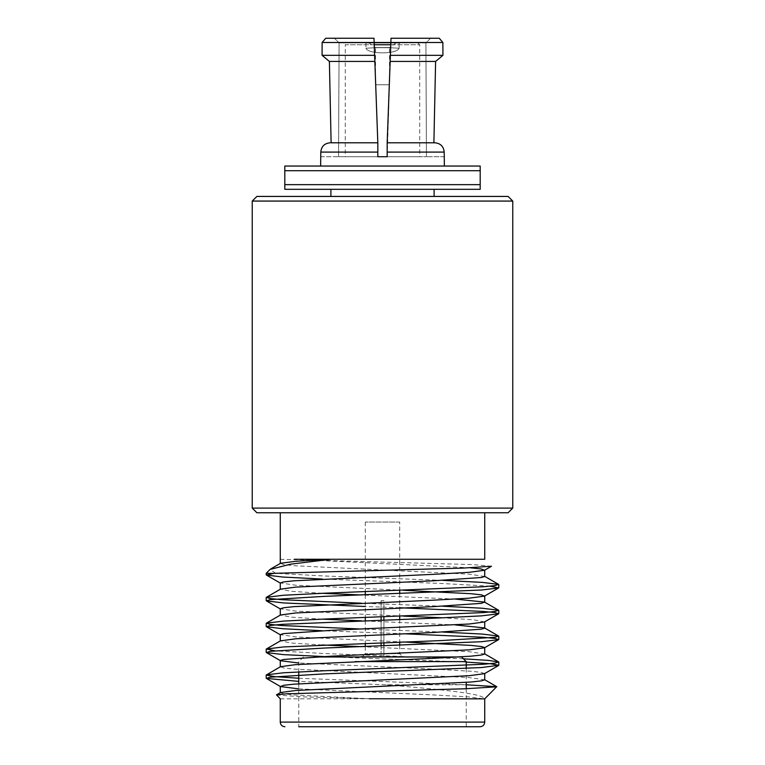 <?xml version="1.0" encoding="UTF-8"?>
<svg xmlns="http://www.w3.org/2000/svg" width="765" height="765" viewBox="0 0 765 765"><rect width="100%" height="100%" fill="white"/><g stroke="black" fill="none" stroke-linecap="round" stroke-linejoin="round"><path stroke-width="0.57" stroke-dasharray="3.83 2.87" d="M442.868 42.486L390.858 42.486L391.011 38.25L430.599 38.25L425.904 42.897L390.839 42.897L387.176 156.739L426.449 156.739L387.176 156.739L387.176 142.787L390.839 42.897L425.904 42.897L426.449 156.739L425.904 42.897L430.599 38.25L391.011 38.25L390.839 42.897L391.011 38.25L439.263 38.25M325.737 38.25L373.989 38.25L374.161 42.897L339.096 42.897L334.401 38.25L339.096 42.897L338.551 156.739L377.824 156.739L377.824 142.787L331.111 142.787L329.39 61.42L374.84 61.42L377.824 142.787L330.145 142.787C324.475 143.342 321.367 146.45 320.803 152.092L320.803 156.739L338.551 156.739L339.096 42.897L374.161 42.897L377.824 142.787L374.161 42.897L347.147 42.897L390.839 42.897M387.176 142.787L390.16 61.42L435.61 61.42L433.889 142.787L426.449 142.787L434.855 142.787L387.176 142.787L433.889 142.787L387.176 142.787L387.176 156.739L419.717 156.739L419.717 44.762L390.772 44.762M444.369 156.739L426.449 156.739L444.197 156.739L444.197 152.092C443.624 146.431 440.516 143.332 434.855 142.787M320.631 156.739L377.824 156.739L377.824 142.787L377.824 156.739L345.283 156.739L419.717 156.739M480.191 184.652L284.81 184.652L284.81 170.7L480.191 170.7L480.191 189.309L284.81 189.309L284.81 184.652M444.369 166.043L320.631 166.043L444.369 166.043M480.191 170.7L480.191 166.043L284.81 166.043L284.81 170.7M434.099 189.309L330.901 189.309L434.099 189.309M330.901 196.423L434.099 196.423L330.901 196.423M512.76 508.103L252.24 508.103M252.24 201.071L512.76 201.071M508.103 196.423L256.897 196.423M256.897 512.76L508.103 512.76M484.742 512.76L280.258 512.76L484.742 512.76M399.713 522.065L365.288 522.065L399.713 522.065L399.713 590.427M383.896 653.712L399.713 653.712L383.896 653.712L383.896 656.504L402.505 656.504L383.896 656.504L383.896 600.678L381.104 600.678L381.104 653.712L381.104 600.678L383.896 600.678L383.896 653.712M381.104 653.712L365.288 653.712L381.104 653.712L381.104 656.504L362.495 656.504L381.104 656.504L381.104 653.712M399.713 593.564L399.713 616.274M399.713 619.411L399.713 642.122M399.713 645.258L399.713 653.712L402.505 656.504M381.104 645.947L381.104 600.678L383.896 600.678L381.104 600.678L381.104 616.963M383.896 616.858L383.896 656.504L404.36 656.504L383.896 656.504L383.896 645.842M383.896 642.705L383.896 619.994M381.104 620.099L381.104 642.81M381.104 656.504L360.64 656.504L381.104 656.504M404.36 656.504L360.64 656.972L404.36 656.972M314.501 656.972L461.582 656.972M466.239 661.62L355.323 661.62M466.239 668.467L466.239 682.39M466.239 688.739L466.239 726.75L298.761 726.75L466.239 726.75M298.761 683.795L298.761 726.75L480.085 726.75M298.761 678.249L465.99 684.78L385.723 684.78L298.761 681.385M276.423 695.002L303.724 696.886L372.737 698.837L484.733 698.847M280.286 698.837L369.256 698.761L293.961 694.936L283.633 693.798L280.487 692.535M298.761 688.854L433.612 694.936L468.103 696.858L484.178 698.847C484.675 693.626 438.909 689.275 385.723 684.78M466.239 662.088L332.689 656.972M403.49 633.745L322.208 630.733M399.713 607.764L365.288 606.492M490.183 586.172L440.65 583.437L322.208 579.048M484.513 673.649L481.367 672.378L471.039 671.249L433.612 669.088L298.761 663.006M403.49 641.978L295.797 636.939L280.267 634.634M484.513 621.955L473.784 619.803L442.792 617.814M403.49 616.131L295.797 611.092L280.267 608.787M403.49 590.293L295.797 585.244L280.267 582.94M470.332 567.812L294.229 559.272L481.386 559.272L330.977 559.272M491.493 566.234L471.814 564.541L280.267 559.282M463.418 658.808L324.35 653.52L274.817 650.785M442.792 632.062L361.51 629.06M442.792 606.224L361.51 603.212M442.792 580.377L324.35 575.988L275.716 573.339L270.122 569.418M266.201 573.339L273.956 573.339M484.733 679.856L469.203 677.56L293.961 669.088L283.633 667.96L280.487 666.688M484.733 654.018L469.203 651.713L361.51 646.674M322.208 644.991L291.216 643.002L280.487 640.841M455.443 624.938L361.51 620.826M322.208 619.143L291.216 617.154L280.487 615.003M455.443 599.1L361.51 594.979M322.208 593.296L291.216 591.316L280.487 589.155M484.733 576.485L469.203 574.18L293.961 565.718L283.633 564.58L280.487 563.308M375.519 84.772L389.481 84.772L375.519 84.772L375.519 47.554L389.481 47.554L389.481 84.772M395.993 42.993L389.481 47.554L375.519 47.554L369.007 42.993L395.993 42.993L369.007 42.993M399.072 48.338C396.595 54.353 368.434 54.353 365.928 48.338C371.608 47.468 393.392 47.459 399.072 48.338L399.483 42.993L365.928 42.993L399.072 42.993L399.072 48.338C393.392 47.468 371.608 47.459 365.928 48.338C368.424 54.353 396.576 54.353 399.072 48.338M365.928 42.993L365.928 48.338L365.928 42.993M365.517 42.897L399.483 42.897L365.517 42.993M417.853 42.897L419.717 44.762L345.283 44.762L347.147 42.897M322.075 55.319L374.611 55.319L374.84 61.42M322.132 42.486L374.142 42.486L374.611 55.319M374.161 42.897L373.989 38.25L334.401 38.25L373.989 38.25L374.142 42.486M390.858 42.486L390.389 55.319L442.925 55.319M390.16 61.42L390.389 55.319M331.111 142.787L330.145 142.787M377.824 156.739L387.176 156.739M387.176 152.092L444.197 152.092M320.803 152.092L377.824 152.092M484.742 722.103L280.258 722.103M374.228 44.762L345.283 44.762L345.283 156.739M365.288 522.065L365.288 591.699M365.288 594.845L365.288 617.546M365.288 620.683L365.288 643.394M365.288 646.53L365.288 653.712L362.495 656.504M303.418 656.972L298.761 661.62L298.761 671.871"/><path stroke-width="1.15" d="M387.176 156.739L377.824 156.739L387.176 156.739L387.176 142.787L434.855 142.787L433.889 142.787L435.61 61.42L442.925 55.319L390.389 55.319L391.011 38.25L439.263 38.25L442.868 42.486L439.263 38.25M331.111 142.787L377.824 142.787L374.84 61.42L329.39 61.42L322.075 55.319L322.132 42.486L325.737 38.25L322.132 42.486L322.075 55.319L329.39 61.42L331.111 142.787L377.824 142.787L377.824 156.739M434.855 142.787C440.525 143.332 443.633 146.44 444.197 152.092L444.369 166.043M480.191 170.7L284.81 170.7L284.81 184.652L480.191 184.652L480.191 166.043L284.81 166.043L284.81 170.7M480.191 184.652L480.191 189.309L284.81 189.309L284.81 184.652M330.901 196.423L330.901 189.309M252.24 508.103L512.76 508.103L512.76 201.071L252.24 201.071L252.24 508.103L256.897 512.76L508.103 512.76L512.76 508.103M252.24 201.071L256.897 196.423L508.103 196.423L512.76 201.071M399.713 590.427L399.713 593.564M399.713 616.274L399.713 619.411M399.713 642.122L399.713 645.258M383.896 645.842L383.896 642.705M383.896 619.994L383.896 616.858M381.104 616.963L381.104 620.099M381.104 642.81L381.104 645.947M355.323 661.62L466.239 661.62L461.582 656.972L314.501 656.972M466.239 661.62L466.239 668.467M466.239 682.39L466.239 688.739M466.239 684.79L496.724 686.674L484.733 698.847L484.742 722.103C484.465 724.924 482.916 726.473 480.085 726.75L298.761 726.75M496.772 686.807L464.776 688.787L286.397 693.807L276.481 694.85L280.277 698.856M484.178 698.847L369.256 698.761M298.761 681.385L266.392 678.412L270.026 677.178L324.35 673.889L481.405 667.558L498.799 665.273L490.585 663.743L466.239 662.088M332.689 656.972L283.595 654.639L266.392 652.574L270.035 651.331L324.35 648.041L481.405 641.72L498.608 639.645L494.955 638.412L483.193 637.274L403.49 633.745M322.208 630.733L282.907 628.744L266.392 626.726L270.026 625.493L281.778 624.355L440.65 617.89L481.405 615.873L498.608 613.807L494.974 612.564L483.222 611.436L399.713 607.764M365.288 606.492L283.595 602.944L266.392 600.879L270.026 599.645L324.35 596.356L481.405 590.025L498.608 587.96L490.183 586.172M322.208 579.048L282.907 577.059L266.392 575.041L273.956 573.339L463.313 568.079L491.493 566.234L484.522 570.269L481.195 568.969L470.332 567.812M298.761 688.854L280.487 686.568L283.633 685.297L293.961 684.168L469.203 675.705L484.513 673.649L498.608 665.493M298.761 663.006L280.487 660.721L266.392 652.574M280.267 666.937L280.267 660.472L283.633 659.459L331.388 656.169L469.203 649.858L484.513 647.802L498.608 639.645M298.761 678.249L274.415 676.595L266.201 675.065L280.487 666.688L295.797 664.632L433.612 658.321L471.039 656.169L481.367 655.031L484.733 654.018L484.733 647.553L481.367 646.53L471.039 645.402L403.49 641.978M280.267 641.089L280.267 634.634L283.633 633.611L331.388 630.322L469.203 624.01L484.513 621.955L498.608 613.807M442.792 617.814L403.49 616.131M280.267 615.251L280.267 608.787L283.633 607.764L293.961 606.635L433.612 600.171L469.203 598.173L484.513 596.117L481.367 594.845L471.039 593.707L403.49 590.293M280.267 589.404L280.267 582.94L283.633 581.926L293.961 580.788L433.612 574.324L469.203 572.325L484.513 570.269M266.392 674.845L283.595 672.779L324.35 670.752L483.222 664.288L494.974 663.159L498.608 661.926L488.414 660.405L463.418 658.808M274.817 650.785L266.392 648.997L283.595 646.932L440.65 640.601L494.955 637.312L498.608 636.078L482.093 634.061L442.792 632.062M361.51 629.06L281.778 625.521L270.026 624.393L266.392 623.159L283.595 621.084L324.35 619.067L483.222 612.602L494.974 611.465L498.608 610.231L482.093 608.213L442.792 606.224M361.51 603.212L281.778 599.683L270.026 598.546L266.392 597.312L283.595 595.247L324.35 593.219L483.203 586.765L494.955 585.627L498.608 584.384L482.093 582.366L442.792 580.377M275.716 573.339L266.201 573.339L266.201 574.821M276.481 694.85L280.487 692.535L295.797 690.479L471.039 682.017L481.367 680.879L484.733 679.856L484.733 673.401M361.51 646.674L322.208 644.991M266.392 648.997L280.487 640.841L295.797 638.794L433.612 632.483L481.367 629.193L484.733 628.17L484.733 621.716M498.608 636.078L484.513 627.922L455.443 624.938M361.51 620.826L322.208 619.143M266.392 623.159L280.487 615.003L295.797 612.947L433.612 606.635L481.367 603.346L484.513 602.074L455.443 599.1M361.51 594.979L322.208 593.296M266.392 597.312L280.487 589.155L295.797 587.099L433.612 580.788L481.367 577.499L484.733 576.485L484.733 570.021M270.848 568.883L280.487 563.308L295.663 561.271L330.977 559.272L290.585 564.168L270.122 569.418M484.742 512.76L484.742 559.272L294.229 559.272M442.868 42.486L442.925 55.319L442.868 42.486L374.142 42.486L374.611 55.319L322.075 55.319M390.389 55.319L387.176 142.787M442.925 55.319L435.61 61.42L390.16 61.42M374.84 61.42L374.611 55.319M325.737 38.25L373.989 38.25L374.142 42.486L322.132 42.486M320.631 166.043L320.803 152.092C321.367 146.44 324.484 143.332 330.145 142.787M444.197 152.092L387.176 152.092M280.258 698.837L280.258 722.103L484.742 722.103M390.772 44.762L374.228 44.762M377.824 152.092L320.803 152.092M434.099 196.423L434.099 189.309M365.288 591.699L365.288 594.845M365.288 617.546L365.288 620.683M365.288 643.394L365.288 646.53M298.761 671.871L298.761 683.795M280.258 722.103C280.535 724.924 282.084 726.473 284.915 726.75M266.392 678.412L280.487 686.568M266.392 626.726L280.487 634.874M266.392 600.879L280.487 609.036M498.608 587.96L484.522 596.107M266.392 575.041L280.478 583.188M266.201 597.532L266.201 600.659M266.201 623.37L266.201 626.506M266.201 649.208L266.201 652.354M266.201 675.065L266.201 678.192M498.799 584.603L498.799 587.75M498.799 610.451L498.799 613.578M498.799 636.289L498.799 639.435M498.799 662.146L498.799 665.273M484.513 679.616L496.715 686.674M484.513 653.769L498.608 661.926M484.513 602.074L498.608 610.231M484.513 576.236L498.608 584.384M280.267 692.784L280.267 686.32M484.733 602.323L484.733 595.868M280.267 563.556L280.258 512.76M270.112 569.418L266.201 573.339"/></g></svg>

